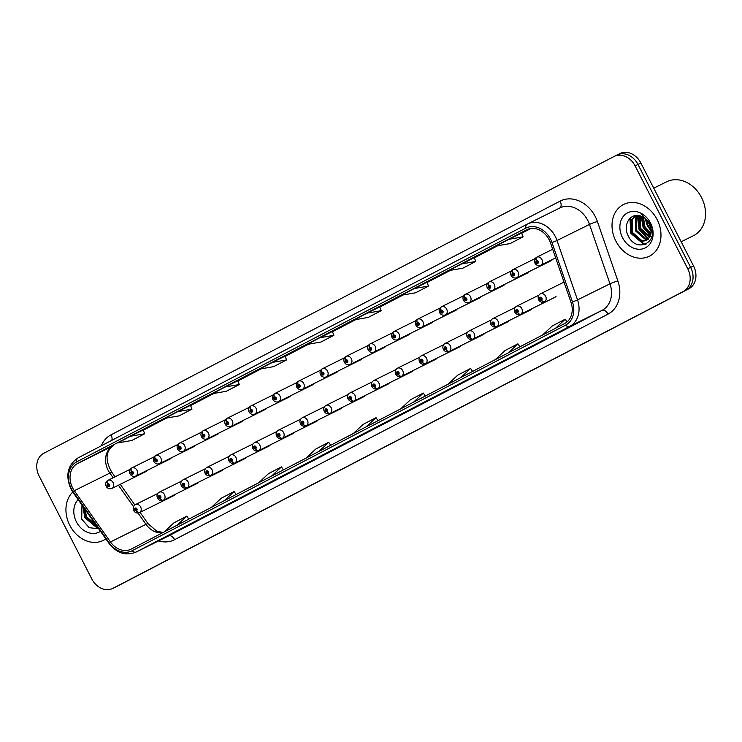 <?xml version="1.0" encoding="UTF-8"?>
<svg xmlns="http://www.w3.org/2000/svg" width="742" height="742" viewBox="0 0 742 742"><rect width="100%" height="100%" fill="white"/><g stroke="black" fill="none" stroke-linecap="round" stroke-linejoin="round"><path stroke-width="1.11" d="M197.409 483.348A4.517 3.636 -116.4 0 0 197.502 483.302A4.517 3.636 -116.4 0 0 198.791 482.077M221.237 470.947A4.517 3.636 -116.4 0 0 221.32 470.91A4.517 3.636 -116.4 0 0 222.619 469.677M245.055 458.556A4.517 3.636 -116.4 0 0 245.148 458.51A4.517 3.636 -116.4 0 0 246.437 457.285M268.873 446.155A4.517 3.636 -116.4 0 0 268.966 446.109A4.517 3.636 -116.4 0 0 270.255 444.885M292.7 433.755A4.517 3.636 -116.4 0 0 292.793 433.718A4.517 3.636 -116.4 0 0 294.082 432.484M316.519 421.363A4.517 3.636 -116.4 0 0 316.611 421.317A4.517 3.636 -116.4 0 0 317.901 420.093M340.337 408.963A4.517 3.636 -116.4 0 0 340.43 408.916A4.517 3.636 -116.4 0 0 341.719 407.692M364.164 396.562A4.517 3.636 -116.4 0 0 364.257 396.525A4.517 3.636 -116.4 0 0 365.546 395.291M387.983 384.171A4.517 3.636 -116.4 0 0 388.075 384.124A4.517 3.636 -116.4 0 0 389.365 382.9M411.801 371.77A4.517 3.636 -116.4 0 0 411.893 371.723A4.517 3.636 -116.4 0 0 413.192 370.499M435.628 359.378A4.517 3.636 -116.4 0 0 435.721 359.332A4.517 3.636 -116.4 0 0 437.01 358.108M459.446 346.978A4.517 3.636 -116.4 0 0 459.539 346.931A4.517 3.636 -116.4 0 0 460.828 345.707M483.265 334.577A4.517 3.636 -116.4 0 0 483.357 334.54A4.517 3.636 -116.4 0 0 484.656 333.306M507.092 322.186A4.517 3.636 -116.4 0 0 507.185 322.139A4.517 3.636 -116.4 0 0 508.474 320.915M530.91 309.785A4.517 3.636 -116.4 0 0 531.003 309.739A4.517 3.636 -116.4 0 0 532.292 308.514M554.738 297.384A4.517 3.636 -116.4 0 0 554.821 297.347A4.517 3.636 -116.4 0 0 556.12 296.114M173.591 495.749A4.517 3.636 -116.4 0 0 173.684 495.702A4.517 3.636 -116.4 0 0 174.973 494.478M168.258 459.344A4.517 3.636 -116.4 0 0 170.011 459.057A4.517 3.636 -116.4 0 0 171.3 457.833M192.076 446.944A4.517 3.636 -116.4 0 0 193.829 446.656A4.517 3.636 -116.4 0 0 195.118 445.432M215.903 434.543A4.517 3.636 -116.4 0 0 217.656 434.255A4.517 3.636 -116.4 0 0 218.946 433.031M239.722 422.152A4.517 3.636 -116.4 0 0 241.475 421.864A4.517 3.636 -116.4 0 0 242.764 420.64M263.54 409.751A4.517 3.636 -116.4 0 0 265.293 409.463A4.517 3.636 -116.4 0 0 266.591 408.239M287.367 397.35A4.517 3.636 -116.4 0 0 289.12 397.072A4.517 3.636 -116.4 0 0 290.41 395.848M311.186 384.959A4.517 3.636 -116.4 0 0 312.938 384.671A4.517 3.636 -116.4 0 0 314.228 383.447M335.004 372.558A4.517 3.636 -116.4 0 0 336.766 372.271A4.517 3.636 -116.4 0 0 338.055 371.046M358.831 360.158A4.517 3.636 -116.4 0 0 360.584 359.879A4.517 3.636 -116.4 0 0 361.873 358.655M382.649 347.766A4.517 3.636 -116.4 0 0 384.402 347.479A4.517 3.636 -116.4 0 0 385.692 346.254M406.468 335.365A4.517 3.636 -116.4 0 0 408.23 335.078A4.517 3.636 -116.4 0 0 409.519 333.854M430.295 322.974A4.517 3.636 -116.4 0 0 432.048 322.687A4.517 3.636 -116.4 0 0 433.337 321.462M454.113 310.573A4.517 3.636 -116.4 0 0 455.866 310.286A4.517 3.636 -116.4 0 0 457.155 309.062M477.931 298.173A4.517 3.636 -116.4 0 0 479.694 297.885A4.517 3.636 -116.4 0 0 480.983 296.661M501.759 285.781A4.517 3.636 -116.4 0 0 503.512 285.494A4.517 3.636 -116.4 0 0 504.801 284.269M525.577 273.381A4.517 3.636 -116.4 0 0 527.33 273.093A4.517 3.636 -116.4 0 0 528.619 271.869M549.395 260.98A4.517 3.636 -116.4 0 0 551.158 260.702A4.517 3.636 -116.4 0 0 552.447 259.468M144.43 471.736A4.517 3.636 -116.4 0 0 146.193 471.448A4.517 3.636 -116.4 0 0 147.482 470.224M69.776 525.271A28.901 23.262 -116.4 0 0 103.259 540.426A28.901 23.262 -116.4 0 0 105.828 538.887A28.901 23.262 -116.4 0 1 103.259 540.426A28.901 23.262 -116.4 0 1 69.776 525.271A28.901 23.262 -116.4 0 1 72.79 492.02A28.901 23.262 -116.4 0 0 69.776 525.271M615.86 241.067A28.901 23.262 -116.4 0 0 649.343 256.222A28.901 23.262 -116.4 0 0 657.143 219.586A28.901 23.262 -116.4 0 0 623.66 204.43A28.901 23.262 -116.4 0 0 615.86 241.067A28.901 23.262 -116.4 0 0 649.343 256.222A28.901 23.262 -116.4 0 0 657.143 219.586A28.901 23.262 -116.4 0 0 623.66 204.43A28.901 23.262 -116.4 0 0 615.86 241.067M72.586 487.837A19.273 15.508 63.6 0 1 77.567 463.518L526.644 229.807A19.273 15.508 63.6 0 1 526.866 229.695A19.273 15.508 63.6 0 1 550.499 242.884L570.988 302.282A19.273 15.508 63.6 0 1 564.69 323.512L131.26 549.08A19.273 15.508 63.6 0 1 131.037 549.191A19.273 15.508 63.6 0 1 110.456 541.957L74.321 490.703A19.273 15.508 63.6 0 1 72.586 487.837M71.251 488.533A21.138 17.01 -116.4 0 0 73.152 491.677L109.287 542.931A21.138 17.01 -116.4 0 0 132.104 550.74L565.543 325.172A21.138 17.01 -116.4 0 0 572.444 301.883L551.965 242.495A21.138 17.01 -116.4 0 0 525.8 228.146L76.714 461.858A21.138 17.01 -116.4 0 0 71.251 488.533M118.293 585.679A18.068 14.543 -116.4 0 0 118.497 585.586A18.068 14.543 -116.4 0 0 118.701 585.475L688.873 288.749A18.068 14.543 -116.4 0 0 693.538 265.951L640.875 163.027L637.99 164.464A18.068 14.543 -116.4 0 0 617.066 154.985A18.068 14.543 -116.4 0 0 616.862 155.087A18.068 14.543 -116.4 0 1 617.066 154.985A18.068 14.543 -116.4 0 1 637.99 164.464L690.654 267.38L637.99 164.464L635.106 165.893A18.068 14.543 -116.4 0 0 614.181 156.414A18.068 14.543 -116.4 0 0 613.977 156.525L43.815 453.251A18.068 14.543 -116.4 0 0 39.141 476.049L91.813 578.973A18.068 14.543 -116.4 0 0 112.738 588.443A18.068 14.543 -116.4 0 0 112.942 588.341L683.104 291.606A18.068 14.543 -116.4 0 0 687.778 268.808L635.106 165.893M688.873 288.749L685.988 290.178A18.068 14.543 -116.4 0 0 690.654 267.38A18.068 14.543 -116.4 0 1 685.988 290.178L115.817 586.913L683.104 291.606M115.409 587.107A18.068 14.543 -116.4 0 0 115.613 587.015A18.068 14.543 -116.4 0 0 115.817 586.913A18.068 14.543 -116.4 0 1 115.613 587.015L112.738 588.443M462.387 382.455L449.522 389.151A4.814 2.857 -117.5 0 1 449.485 389.17M509.689 357.839L496.815 364.535A4.814 2.857 -117.5 0 1 496.788 364.554M556.982 333.223L544.09 339.938L556.982 333.223M320.488 456.302L307.596 463.017A4.814 2.857 -117.5 0 1 307.596 463.017L320.488 456.302L307.624 462.999A4.814 2.857 -117.5 0 0 307.652 462.98M273.195 480.918L260.294 487.633A4.814 2.857 -117.5 0 1 260.294 487.633L273.195 480.918L260.321 487.615A4.814 2.857 -117.5 0 0 260.349 487.596M225.893 505.534L213.028 512.23A4.814 2.857 -117.5 0 1 213.028 512.23A4.814 2.857 -117.5 0 1 212.991 512.249M178.599 530.15L165.726 536.846A4.814 2.857 -117.5 0 1 165.726 536.846A4.814 2.857 -117.5 0 1 165.698 536.865M415.093 407.07L402.22 413.767A4.814 2.857 -117.5 0 1 402.192 413.786M367.791 431.686L354.889 438.401A4.814 2.857 -117.5 0 1 354.889 438.401L367.791 431.686M414.333 288.536L401.431 295.251L415.585 292.784L428.486 286.069L427.012 282.248L414.333 288.536L428.486 286.069M461.626 263.92L448.725 270.635L462.878 268.168L475.78 261.453L474.305 257.632L461.626 263.92L475.78 261.453M508.929 239.304L496.027 246.019L510.181 243.552L523.082 236.837L521.607 233.016L508.929 239.304L523.082 236.837M272.435 362.384L259.533 369.099L273.687 366.631L286.588 359.916L285.113 356.095L272.435 362.384L286.588 359.916M225.132 386.999L212.231 393.714L226.384 391.247L239.286 384.532L237.811 380.711L225.132 386.999L239.286 384.532M177.83 411.615L164.937 418.33L179.091 415.863L191.993 409.148L190.508 405.327L177.83 411.615L191.993 409.148M130.536 436.231L117.635 442.946L131.788 440.479L144.69 433.764L143.215 429.943L130.536 436.231L144.69 433.764M367.03 313.152L354.129 319.867L368.282 317.4L381.184 310.685L379.709 306.863L367.03 313.152L381.184 310.685M319.728 337.768L306.836 344.483L320.989 342.016L333.881 335.301L332.407 331.479L319.728 337.768L333.881 335.301M354.954 438.364A4.814 2.857 -117.5 0 1 354.917 438.383L367.809 431.677M366.26 426.771L376.036 417.672L363.135 424.378L353.359 433.486M376.036 417.672L377.993 420.668M318.967 451.386L328.734 442.288L315.832 448.993L306.066 458.102M328.734 442.288L330.691 445.283M271.665 476.002L281.441 466.903L268.539 473.609L258.763 482.717M281.441 466.903L283.388 469.899M224.362 500.618L234.138 491.519L221.237 498.225L211.47 507.333M234.138 491.519L236.095 494.515M177.069 525.234L186.836 516.135L173.943 522.841L164.167 531.949M186.836 516.135L188.793 519.131M413.563 402.164L423.33 393.056L410.437 399.771L400.661 408.87M423.33 393.056L425.287 396.061M460.856 377.548L470.632 368.44L457.731 375.155L447.964 384.254M470.632 368.44L472.589 371.445M508.159 352.932L517.935 343.824L505.033 350.539L495.257 359.638M517.935 343.824L519.882 346.829M555.461 328.316L565.228 319.208L552.326 325.923L542.56 335.022M565.228 319.208L567.018 321.945M640.875 163.027A18.068 14.543 -116.4 0 0 619.941 153.557A18.068 14.543 -116.4 0 0 619.737 153.659M107.915 480.362L107.729 480.445A3.014 1.781 59.4 0 0 107.664 480.482A3.014 1.781 59.4 0 0 107.59 483.867A1.503 1.215 -116.4 0 0 109.009 486.529A1.503 1.215 -116.4 0 0 107.692 483.821L108.072 484.637A0.603 0.482 63.6 0 1 108.592 485.722A0.603 0.482 63.6 0 1 108.035 484.656L107.59 483.867M107.692 483.821A3.014 1.79 -114.4 0 1 108.017 480.306A4.517 3.636 63.6 0 1 113.155 482.717A4.517 3.636 63.6 0 1 111.931 488.44C109.51 489.275 107.59 488.57 106.171 486.325C105.141 483.979 105.633 482.04 107.664 480.482M130.193 469.306L108.017 480.306M173.869 495.6L139.617 512.583A3.014 1.781 -120.6 0 1 136.547 510.746A1.503 1.215 -116.4 0 0 135.137 508.094A1.503 1.215 -116.4 0 0 136.454 510.802L136.074 509.977A0.603 0.482 63.6 0 1 135.554 508.901A0.603 0.482 63.6 0 1 136.111 509.958L136.074 509.977M136.454 510.802A3.014 1.79 65.6 0 0 139.301 512.75A3.014 1.79 65.6 0 0 139.329 512.731L173.776 495.656M136.111 509.958L136.547 510.746M131.733 467.961L131.557 468.054A3.014 1.781 59.4 0 0 131.482 468.091A3.014 1.781 59.4 0 0 131.417 471.476A1.503 1.215 -116.4 0 0 132.837 474.129A1.503 1.215 -116.4 0 0 131.51 471.43L131.89 472.246A0.603 0.482 63.6 0 1 132.419 473.331A0.603 0.482 63.6 0 1 131.853 472.264L131.417 471.476M131.51 471.43A3.014 1.79 -114.4 0 1 131.835 467.905A4.517 3.636 63.6 0 1 136.973 470.317A4.517 3.636 63.6 0 1 135.758 476.039C133.328 476.883 131.408 476.178 129.989 473.925C128.96 471.587 129.46 469.64 131.482 468.091M154.021 456.905L131.835 467.905M155.551 455.56L155.375 455.653A3.014 1.781 59.4 0 0 155.31 455.69A3.014 1.781 59.4 0 0 155.236 459.075A1.503 1.215 -116.4 0 0 156.655 461.728A1.503 1.215 -116.4 0 0 155.328 459.029L155.718 459.845A0.603 0.482 63.6 0 1 156.237 460.93A0.603 0.482 63.6 0 1 155.681 459.864L155.236 459.075M155.328 459.029A3.014 1.79 -114.4 0 1 155.653 455.505A4.517 3.636 63.6 0 1 160.791 457.916A4.517 3.636 63.6 0 1 159.576 463.648C157.146 464.483 155.226 463.778 153.817 461.533C152.778 459.187 153.279 457.239 155.31 455.69M177.839 444.504L155.653 455.505M179.379 443.169L179.193 443.262A3.014 1.781 59.4 0 0 179.128 443.299A3.014 1.781 59.4 0 0 179.063 446.684A1.503 1.215 -116.4 0 0 180.473 449.337A1.503 1.215 -116.4 0 0 179.156 446.628L179.536 447.445A0.603 0.482 63.6 0 1 180.056 448.53A0.603 0.482 63.6 0 1 179.499 447.472L179.063 446.684M179.156 446.628A3.014 1.79 -114.4 0 1 179.481 443.113A4.517 3.636 63.6 0 1 184.619 445.525A4.517 3.636 63.6 0 1 183.395 451.247C180.974 452.082 179.054 451.377 177.635 449.133C176.605 446.795 177.097 444.848 179.128 443.299M201.657 432.113L179.481 443.113M203.197 430.768L203.02 430.861A3.014 1.781 59.4 0 0 202.946 430.898A3.014 1.781 59.4 0 0 202.881 434.283A1.503 1.215 -116.4 0 0 204.3 436.936A1.503 1.215 -116.4 0 0 202.974 434.237L203.354 435.053A0.603 0.482 63.6 0 1 203.883 436.138A0.603 0.482 63.6 0 1 203.317 435.072L202.881 434.283M202.974 434.237A3.014 1.79 -114.4 0 1 203.299 430.712A4.517 3.636 63.6 0 1 208.437 433.124A4.517 3.636 63.6 0 1 207.222 438.847C204.792 439.691 202.872 438.986 201.453 436.732C200.423 434.395 200.924 432.447 202.946 430.898M225.485 419.712L203.299 430.712M197.697 483.2L163.435 500.191A3.014 1.781 -120.6 0 1 160.374 498.355A1.503 1.215 -116.4 0 0 158.955 495.702A1.503 1.215 -116.4 0 0 160.281 498.401L159.892 497.585A0.603 0.482 63.6 0 1 159.372 496.5A0.603 0.482 63.6 0 1 159.929 497.567L159.892 497.585M160.281 498.401A3.014 1.79 65.6 0 0 163.119 500.349A3.014 1.79 65.6 0 0 163.157 500.331L197.595 483.255M159.929 497.567L160.374 498.355M221.515 470.808L187.262 487.791A3.014 1.781 -120.6 0 1 184.192 485.954A1.503 1.215 -116.4 0 0 182.773 483.302A1.503 1.215 -116.4 0 0 184.099 486.001L183.719 485.185A0.603 0.482 63.6 0 1 183.191 484.099A0.603 0.482 63.6 0 1 183.756 485.166L184.192 485.954M184.099 486.001A3.014 1.79 65.6 0 0 186.947 487.948A3.014 1.79 65.6 0 0 186.975 487.939L221.413 470.864M245.333 458.408L211.08 475.39A3.014 1.781 -120.6 0 1 208.01 473.554A1.503 1.215 -116.4 0 0 206.601 470.901A1.503 1.215 -116.4 0 0 207.918 473.609L207.537 472.793A0.603 0.482 63.6 0 1 207.018 471.708A0.603 0.482 63.6 0 1 207.575 472.765L208.01 473.554M207.918 473.609A3.014 1.79 65.6 0 0 210.765 475.557A3.014 1.79 65.6 0 0 210.802 475.539L245.24 458.463M96.506 525.67L95.022 525.522L85.469 517.22L84.189 508.196M96.052 525.021L86.489 516.71L85.042 509.402M78.114 499.57A19.635 15.805 -116.4 0 0 76.398 521.821A19.635 15.805 -116.4 0 0 100.504 531.337M81.963 505.033L81.703 519.112L89.161 527.673L98.732 528.814M98.25 528.137L85.311 517.369L83.354 507.018M98.491 528.48L97.471 528.341L84.801 517.619L82.928 506.406M681.175 241.79L693.418 235.715A30.107 24.236 -116.4 0 0 701.542 197.548A30.107 24.236 -116.4 0 0 666.668 181.762L653.739 188.171M651.188 229.853L647.822 224.956L646.412 219.539M650.91 227.887L647.72 221.005M650.864 234.5L643.759 226.969L642.693 216.831M651.04 233.572L644.77 226.468L643.518 217.276M649.76 237.366L639.687 228.99L639.789 215.764M650.085 236.754L640.708 228.48L640.457 215.95M648.202 239.341L645.178 239.304L635.625 231.003L635.792 217.647L637.387 215.44M648.629 238.915L646.199 238.803L636.645 230.502L636.812 217.137L637.934 215.468M651.133 232.654A13.616 10.954 -116.4 0 0 649.426 223.685A13.616 10.954 -116.4 0 0 641.385 216.274C631.108 211.739 622.594 224.297 627.797 234.917C635.82 254.413 659.981 242.448 650.623 224.158L641.635 214.419L649.797 223.463L651.133 232.654L650.159 236.596L646.319 240.658L641.116 241.317L631.563 233.016L631.73 219.66L635.764 215.514M646.82 240.38L642.127 240.816L632.574 232.515L632.74 219.159L636.024 215.486M622.482 237.625A19.635 15.805 -116.4 0 0 645.447 247.809A19.635 15.805 -116.4 0 0 650.521 223.036A19.635 15.805 -116.4 0 0 627.556 212.852A19.635 15.805 -116.4 0 0 622.482 237.625M646.124 244.072L644.065 243.895L631.396 233.173L630.524 217.805M648.749 238.776L639.53 229.139L638.111 215.486M650.586 235.511L643.602 227.126L641.672 216.376M651.226 230.512L647.664 225.104L645.855 219.001M645.577 244.331L643.555 244.146L630.895 233.424L629.902 218.38M648.063 238.943L639.02 229.389L637.545 215.978M651.81 236.772L651.04 236.364M650.419 235.984L643.091 227.377L641.209 216.2M651.235 231.309L647.154 225.355L645.252 218.491M227.024 418.377L226.839 418.46A3.014 1.781 59.4 0 0 226.774 418.497A3.014 1.781 59.4 0 0 226.7 421.883A1.503 1.215 -116.4 0 0 228.119 424.535A1.503 1.215 -116.4 0 0 226.792 421.836L227.182 422.652A0.603 0.482 63.6 0 1 227.701 423.738A0.603 0.482 63.6 0 1 227.145 422.671L226.7 421.883M226.792 421.836A3.014 1.79 -114.4 0 1 227.117 418.312A4.517 3.636 63.6 0 1 232.255 420.723A4.517 3.636 63.6 0 1 231.04 426.455C228.61 427.29 226.69 426.585 225.28 424.341C224.242 421.994 224.743 420.046 226.774 418.497M249.303 407.312L227.117 418.312M250.842 405.976L250.657 406.069A3.014 1.781 59.4 0 0 250.592 406.106A3.014 1.781 59.4 0 0 250.527 409.491A1.503 1.215 -116.4 0 0 251.937 412.144A1.503 1.215 -116.4 0 0 250.62 409.436L251 410.261A0.603 0.482 63.6 0 1 251.519 411.346A0.603 0.482 63.6 0 1 250.963 410.28L250.527 409.491M250.62 409.436A3.014 1.79 -114.4 0 1 250.944 405.92A4.517 3.636 63.6 0 1 256.083 408.332A4.517 3.636 63.6 0 1 254.858 414.055C252.438 414.899 250.518 414.184 249.099 411.94C248.069 409.603 248.561 407.655 250.592 406.106M273.13 394.92L250.944 405.92M274.661 393.575L274.484 393.668A3.014 1.781 59.4 0 0 274.41 393.705A3.014 1.781 59.4 0 0 274.345 397.091A1.503 1.215 -116.4 0 0 275.764 399.743A1.503 1.215 -116.4 0 0 274.438 397.044L274.818 397.86A0.603 0.482 63.6 0 1 275.347 398.946A0.603 0.482 63.6 0 1 274.781 397.879L274.345 397.091M274.438 397.044A3.014 1.79 -114.4 0 1 274.763 393.52A4.517 3.636 63.6 0 1 279.901 395.931A4.517 3.636 63.6 0 1 278.686 401.654C276.256 402.498 274.336 401.793 272.926 399.539C271.887 397.202 272.388 395.254 274.41 393.705M296.948 382.52L274.763 393.52M269.161 446.007L234.899 462.999A3.014 1.781 -120.6 0 1 231.838 461.162A1.503 1.215 -116.4 0 0 230.419 458.51A1.503 1.215 -116.4 0 0 231.745 461.209L231.356 460.392A0.603 0.482 63.6 0 1 230.836 459.307A0.603 0.482 63.6 0 1 231.393 460.374L231.356 460.392M231.745 461.209A3.014 1.79 65.6 0 0 234.583 463.156A3.014 1.79 65.6 0 0 234.62 463.138L269.058 446.063M231.393 460.374L231.838 461.162M292.979 433.616L258.726 450.598A3.014 1.781 -120.6 0 1 255.656 448.762A1.503 1.215 -116.4 0 0 254.237 446.109A1.503 1.215 -116.4 0 0 255.563 448.808L255.183 447.992A0.603 0.482 63.6 0 1 254.654 446.907A0.603 0.482 63.6 0 1 255.22 447.973L255.656 448.762M255.563 448.808A3.014 1.79 65.6 0 0 258.411 450.765A3.014 1.79 65.6 0 0 258.439 450.746L292.877 433.671M316.797 421.215L282.544 438.197A3.014 1.781 -120.6 0 1 279.474 436.37A1.503 1.215 -116.4 0 0 278.065 433.708A1.503 1.215 -116.4 0 0 279.382 436.417L279.001 435.6A0.603 0.482 63.6 0 1 278.482 434.515A0.603 0.482 63.6 0 1 279.038 435.582L279.001 435.6M279.382 436.417A3.014 1.79 65.6 0 0 282.229 438.364A3.014 1.79 65.6 0 0 282.266 438.346L316.704 421.27M279.038 435.582L279.474 436.37M298.488 381.184L298.303 381.267A3.014 1.781 59.4 0 0 298.238 381.305A3.014 1.781 59.4 0 0 298.163 384.69A1.503 1.215 -116.4 0 0 299.582 387.352A1.503 1.215 -116.4 0 0 298.256 384.644L298.646 385.46A0.603 0.482 63.6 0 1 299.165 386.545A0.603 0.482 63.6 0 1 298.609 385.478L298.163 384.69M298.256 384.644A3.014 1.79 -114.4 0 1 298.581 381.128A4.517 3.636 63.6 0 1 303.719 383.54A4.517 3.636 63.6 0 1 302.504 389.262C300.074 390.097 298.154 389.392 296.744 387.148C295.715 384.801 296.206 382.863 298.238 381.305M320.767 370.119L298.581 381.128M322.306 368.783L322.121 368.876A3.014 1.781 59.4 0 0 322.056 368.913A3.014 1.781 59.4 0 0 321.991 372.298A1.503 1.215 -116.4 0 0 323.401 374.951A1.503 1.215 -116.4 0 0 322.084 372.243L322.464 373.068A0.603 0.482 63.6 0 1 322.983 374.153A0.603 0.482 63.6 0 1 322.427 373.087L321.991 372.298M322.084 372.243A3.014 1.79 -114.4 0 1 322.408 368.728A4.517 3.636 63.6 0 1 327.547 371.139A4.517 3.636 63.6 0 1 326.322 376.862C323.902 377.706 321.982 377.001 320.563 374.747C319.533 372.41 320.025 370.462 322.056 368.913M344.594 357.727L322.408 368.728M346.124 356.383L345.948 356.475A3.014 1.781 59.4 0 0 345.874 356.512A3.014 1.781 59.4 0 0 345.809 359.898A1.503 1.215 -116.4 0 0 347.228 362.55A1.503 1.215 -116.4 0 0 345.902 359.851L346.282 360.668A0.603 0.482 63.6 0 1 346.811 361.753A0.603 0.482 63.6 0 1 346.245 360.686L345.809 359.898M345.902 359.851A3.014 1.79 -114.4 0 1 346.226 356.327A4.517 3.636 63.6 0 1 351.365 358.738A4.517 3.636 63.6 0 1 350.15 364.461C347.72 365.305 345.8 364.6 344.39 362.346C343.351 360.009 343.852 358.061 345.874 356.512M368.412 345.327L346.226 356.327M369.952 343.991L369.766 344.075A3.014 1.781 59.4 0 0 369.702 344.112A3.014 1.781 59.4 0 0 369.627 347.497A1.503 1.215 -116.4 0 0 371.046 350.159A1.503 1.215 -116.4 0 0 369.72 347.451L370.11 348.267A0.603 0.482 63.6 0 1 370.629 349.352A0.603 0.482 63.6 0 1 370.072 348.286L369.627 347.497M369.72 347.451A3.014 1.79 -114.4 0 1 370.045 343.936A4.517 3.636 63.6 0 1 375.192 346.347A4.517 3.636 63.6 0 1 373.968 352.07C371.547 352.904 369.618 352.2 368.208 349.955C367.179 347.608 367.67 345.67 369.702 344.112M392.23 332.935L370.045 343.936M393.77 331.591L393.585 331.683A3.014 1.781 59.4 0 0 393.52 331.72A3.014 1.781 59.4 0 0 393.455 335.106A1.503 1.215 -116.4 0 0 394.874 337.758A1.503 1.215 -116.4 0 0 393.548 335.059L393.928 335.876A0.603 0.482 63.6 0 1 394.447 336.961A0.603 0.482 63.6 0 1 393.891 335.894L393.455 335.106M393.548 335.059A3.014 1.79 -114.4 0 1 393.872 331.535A4.517 3.636 63.6 0 1 399.01 333.946A4.517 3.636 63.6 0 1 397.795 339.669C395.365 340.513 393.445 339.808 392.026 337.554C390.997 335.217 391.498 333.269 393.52 331.72M416.058 320.535L393.872 331.535M340.624 408.814L306.363 425.806A3.014 1.781 -120.6 0 1 303.302 423.97A1.503 1.215 -116.4 0 0 301.883 421.317A1.503 1.215 -116.4 0 0 303.209 424.016L302.819 423.2A0.603 0.482 63.6 0 1 302.3 422.115A0.603 0.482 63.6 0 1 302.857 423.181L302.819 423.2M303.209 424.016A3.014 1.79 65.6 0 0 306.047 425.964A3.014 1.79 65.6 0 0 306.084 425.954L340.522 408.87M302.857 423.181L303.302 423.97M364.443 396.423L330.19 413.405A3.014 1.781 -120.6 0 1 327.12 411.569A1.503 1.215 -116.4 0 0 325.701 408.916A1.503 1.215 -116.4 0 0 327.027 411.625L326.647 410.799A0.603 0.482 63.6 0 1 326.118 409.714A0.603 0.482 63.6 0 1 326.684 410.78L327.12 411.569M327.027 411.625A3.014 1.79 65.6 0 0 329.875 413.572A3.014 1.79 65.6 0 0 329.902 413.554L364.341 396.478M388.261 384.022L354.008 401.005A3.014 1.781 -120.6 0 1 350.947 399.177A1.503 1.215 -116.4 0 0 349.528 396.516A1.503 1.215 -116.4 0 0 350.845 399.224L350.465 398.408A0.603 0.482 63.6 0 1 349.946 397.322A0.603 0.482 63.6 0 1 350.502 398.389L350.465 398.408M350.845 399.224A3.014 1.79 65.6 0 0 353.693 401.172A3.014 1.79 65.6 0 0 353.73 401.153L388.168 384.078M350.502 398.389L350.947 399.177M412.088 371.621L377.826 388.613A3.014 1.781 -120.6 0 1 374.766 386.777A1.503 1.215 -116.4 0 0 373.347 384.124A1.503 1.215 -116.4 0 0 374.673 386.823L374.283 386.007A0.603 0.482 63.6 0 1 373.764 384.922A0.603 0.482 63.6 0 1 374.33 385.988L374.283 386.007M374.673 386.823A3.014 1.79 65.6 0 0 377.511 388.771A3.014 1.79 65.6 0 0 377.548 388.762L411.986 371.677M374.33 385.988L374.766 386.777M435.906 359.23L401.654 376.213A3.014 1.781 -120.6 0 1 398.584 374.376A1.503 1.215 -116.4 0 0 397.165 371.723A1.503 1.215 -116.4 0 0 398.491 374.432L398.111 373.606A0.603 0.482 63.6 0 1 397.582 372.521A0.603 0.482 63.6 0 1 398.148 373.588L398.584 374.376M398.491 374.432A3.014 1.79 65.6 0 0 401.339 376.38A3.014 1.79 65.6 0 0 401.366 376.361L435.804 359.286M417.588 319.19L417.412 319.283A3.014 1.781 59.4 0 0 417.338 319.32A3.014 1.781 59.4 0 0 417.273 322.705A1.503 1.215 -116.4 0 0 418.692 325.358A1.503 1.215 -116.4 0 0 417.366 322.659L417.746 323.475A0.603 0.482 63.6 0 1 418.275 324.56A0.603 0.482 63.6 0 1 417.709 323.493L417.273 322.705M417.366 322.659A3.014 1.79 -114.4 0 1 417.69 319.134A4.517 3.636 63.6 0 1 422.829 321.546A4.517 3.636 63.6 0 1 421.614 327.278C419.184 328.112 417.264 327.407 415.854 325.154C414.815 322.816 415.316 320.869 417.338 319.32M439.876 308.134L417.69 319.134M441.416 306.798L441.23 306.882A3.014 1.781 59.4 0 0 441.165 306.919A3.014 1.781 59.4 0 0 441.091 310.314A1.503 1.215 -116.4 0 0 442.51 312.966A1.503 1.215 -116.4 0 0 441.184 310.258L441.573 311.074A0.603 0.482 63.6 0 1 442.093 312.159A0.603 0.482 63.6 0 1 441.536 311.102L441.091 310.314M441.184 310.258A3.014 1.79 -114.4 0 1 441.509 306.743A4.517 3.636 63.6 0 1 446.656 309.154A4.517 3.636 63.6 0 1 445.432 314.877C443.011 315.712 441.082 315.007 439.672 312.762C438.643 310.425 439.134 308.477 441.165 306.919M463.694 295.743L441.509 306.743M465.234 294.398L465.048 294.491A3.014 1.781 59.4 0 0 464.984 294.528A3.014 1.781 59.4 0 0 464.919 297.913A1.503 1.215 -116.4 0 0 466.338 300.566A1.503 1.215 -116.4 0 0 465.011 297.867L465.392 298.683A0.603 0.482 63.6 0 1 465.911 299.768A0.603 0.482 63.6 0 1 465.355 298.701L464.919 297.913M465.011 297.867A3.014 1.79 -114.4 0 1 465.336 294.342A4.517 3.636 63.6 0 1 470.474 296.754A4.517 3.636 63.6 0 1 469.259 302.476C466.829 303.32 464.909 302.615 463.49 300.362C462.461 298.024 462.962 296.077 464.984 294.528M487.522 283.342L465.336 294.342M489.052 282.006L488.876 282.09A3.014 1.781 59.4 0 0 488.802 282.127A3.014 1.781 59.4 0 0 488.737 285.512A1.503 1.215 -116.4 0 0 490.156 288.165A1.503 1.215 -116.4 0 0 488.83 285.466L489.21 286.282A0.603 0.482 63.6 0 1 489.739 287.367A0.603 0.482 63.6 0 1 489.173 286.301L488.737 285.512M488.83 285.466A3.014 1.79 -114.4 0 1 489.154 281.941A4.517 3.636 63.6 0 1 494.293 284.353A4.517 3.636 63.6 0 1 493.078 290.085C490.647 290.92 488.728 290.215 487.318 287.97C486.279 285.624 486.78 283.676 488.802 282.127M511.34 270.941L489.154 281.941M512.88 269.606L512.694 269.698A3.014 1.781 59.4 0 0 512.629 269.736A3.014 1.781 59.4 0 0 512.555 273.121A1.503 1.215 -116.4 0 0 513.974 275.774A1.503 1.215 -116.4 0 0 512.657 273.065L513.037 273.891A0.603 0.482 63.6 0 1 513.557 274.967A0.603 0.482 63.6 0 1 513 273.909L512.555 273.121M512.657 273.065A3.014 1.79 -114.4 0 1 512.982 269.55A4.517 3.636 63.6 0 1 518.12 271.962A4.517 3.636 63.6 0 1 516.896 277.684C514.475 278.519 512.555 277.814 511.136 275.57C510.106 273.232 510.598 271.284 512.629 269.736M535.158 258.55L512.982 269.55M536.698 257.205L536.522 257.298A3.014 1.781 59.4 0 0 536.447 257.335A3.014 1.781 59.4 0 0 536.383 260.72A1.503 1.215 -116.4 0 0 537.802 263.373A1.503 1.215 -116.4 0 0 536.475 260.674L536.856 261.49A0.603 0.482 63.6 0 1 537.384 262.575A0.603 0.482 63.6 0 1 536.818 261.509L536.383 260.72M536.475 260.674A3.014 1.79 -114.4 0 1 536.8 257.149A4.517 3.636 63.6 0 1 541.938 259.561A4.517 3.636 63.6 0 1 540.723 265.284C538.293 266.128 536.373 265.423 534.954 263.169C533.925 260.832 534.426 258.884 536.447 257.335M552.697 249.266L536.8 257.149M459.725 346.829L425.472 363.821A3.014 1.781 -120.6 0 1 422.411 361.985A1.503 1.215 -116.4 0 0 420.992 359.332A1.503 1.215 -116.4 0 0 422.309 362.031L421.929 361.215A0.603 0.482 63.6 0 1 421.41 360.13A0.603 0.482 63.6 0 1 421.966 361.196L421.929 361.215M422.309 362.031A3.014 1.79 65.6 0 0 425.157 363.979A3.014 1.79 65.6 0 0 425.194 363.96L459.632 346.885M421.966 361.196L422.411 361.985M483.552 334.429L449.29 351.42A3.014 1.781 -120.6 0 1 446.23 349.584A1.503 1.215 -116.4 0 0 444.81 346.931A1.503 1.215 -116.4 0 0 446.137 349.63L445.757 348.814A0.603 0.482 63.6 0 1 445.228 347.729A0.603 0.482 63.6 0 1 445.794 348.796L445.757 348.814M446.137 349.63A3.014 1.79 65.6 0 0 448.975 351.578A3.014 1.79 65.6 0 0 449.012 351.569L483.45 334.494M445.794 348.796L446.23 349.584M507.37 322.037L473.118 339.02A3.014 1.781 -120.6 0 1 470.048 337.183A1.503 1.215 -116.4 0 0 468.629 334.531A1.503 1.215 -116.4 0 0 469.955 337.239L469.575 336.423A0.603 0.482 63.6 0 1 469.055 335.338A0.603 0.482 63.6 0 1 469.612 336.395L470.048 337.183M469.955 337.239A3.014 1.79 65.6 0 0 472.802 339.187A3.014 1.79 65.6 0 0 472.83 339.168L507.268 322.093M531.198 309.637L496.936 326.628A3.014 1.781 -120.6 0 1 493.875 324.792A1.503 1.215 -116.4 0 0 492.456 322.139A1.503 1.215 -116.4 0 0 493.782 324.838L493.393 324.022A0.603 0.482 63.6 0 1 492.873 322.937A0.603 0.482 63.6 0 1 493.43 324.004L493.393 324.022M493.782 324.838A3.014 1.79 65.6 0 0 496.621 326.786A3.014 1.79 65.6 0 0 496.658 326.768L531.096 309.692M493.43 324.004L493.875 324.792M555.016 297.245L520.754 314.228A3.014 1.781 -120.6 0 1 517.693 312.391A1.503 1.215 -116.4 0 0 516.274 309.739A1.503 1.215 -116.4 0 0 517.601 312.438L517.22 311.621A0.603 0.482 63.6 0 1 516.692 310.536A0.603 0.482 63.6 0 1 517.257 311.603L517.22 311.621M517.601 312.438A3.014 1.79 65.6 0 0 520.448 314.395A3.014 1.79 65.6 0 0 520.476 314.376L554.914 297.301M517.257 311.603L517.693 312.391M541.419 300.046A3.014 1.79 65.6 0 0 544.266 301.994A3.014 1.79 65.6 0 0 544.294 301.975L544.582 301.827A3.014 1.781 -120.6 0 1 541.512 300A1.503 1.215 -116.4 0 0 540.093 297.338A1.503 1.215 -116.4 0 0 541.419 300.046L541.039 299.23A0.603 0.482 63.6 0 1 540.519 298.145A0.603 0.482 63.6 0 1 541.076 299.202L541.512 300M77.567 463.518L113.099 445.905A19.273 15.508 -116.4 0 0 108.119 470.215A19.273 15.508 -116.4 0 0 109.853 473.081L113.146 477.755M101.311 445.803A30.107 24.236 63.6 0 1 111.05 434.821L560.127 201.11A6.019 3.571 -117.5 0 1 559.774 208.001M560.127 201.11A30.107 24.236 63.6 0 1 595.344 216.72A30.107 24.236 63.6 0 1 597.403 221.543L617.882 280.94A30.107 24.236 63.6 0 1 608.041 314.107L174.611 539.675A30.107 24.236 63.6 0 1 158.575 540.918M551.965 242.495A6.019 0.566 -19 0 0 557.019 240.501L589.491 224.409A24.087 19.385 -116.4 0 0 587.84 220.55A24.087 19.385 -116.4 0 0 559.941 207.918L527.479 224.019A24.087 19.385 63.6 0 1 557.019 240.501L577.508 299.898A24.087 19.385 63.6 0 1 569.633 326.434L136.203 552.002A6.019 3.571 -117.5 0 1 132.104 550.74M527.135 224.195L78.123 457.87A6.019 3.571 62.5 0 0 78.086 457.888C67.624 465.002 65.203 475.288 70.833 488.765L72.901 492.187A6.019 0.677 -35.2 0 1 73.152 491.677M565.543 325.172A6.019 3.571 62.5 0 0 569.633 326.434L602.096 310.332A24.087 19.385 -116.4 0 0 609.97 283.796L589.491 224.409A6.019 0.566 161 0 1 597.403 221.543M572.444 301.883A6.019 0.566 -19 0 0 577.508 299.898L609.97 283.796A6.019 0.566 161 0 1 617.882 280.94M72.901 492.187L109.037 543.432A6.019 0.677 -35.2 0 1 109.287 542.931M174.611 539.675A6.019 3.571 -117.5 0 0 168.666 535.9L136.203 552.002A24.087 19.385 63.6 0 1 135.934 552.141L168.397 536.039A24.087 19.385 -116.4 0 0 168.666 535.9L602.096 310.332A6.019 3.571 -117.5 0 1 608.041 314.107M525.8 228.146A6.019 3.571 -117.5 0 1 527.172 224.177A24.087 19.385 63.6 0 1 527.479 224.019L527.172 224.177A6.019 3.571 -117.5 0 1 527.21 224.158L78.086 457.888A6.019 3.571 62.5 0 0 76.714 461.858M112.942 588.341L118.701 585.475M687.778 268.808L693.538 265.951M111.05 434.821A6.019 3.571 -117.5 0 1 111.792 440.349M530.864 228.49L521.7 233.257L530.864 228.49M497.752 245.713L474.398 257.873L497.761 245.713M450.459 270.329L427.095 282.489L450.459 270.329M403.156 294.945L379.802 307.105L403.156 294.945M355.854 319.561L332.499 331.72L355.863 319.561M308.561 344.177L285.206 356.336L308.561 344.177M261.258 368.793L237.904 380.952L261.258 368.793M213.965 393.408L190.601 405.568L213.965 393.408M166.662 418.024L143.308 430.184L166.662 418.024M74.321 490.703L109.853 473.081A10.842 1.215 144.8 0 1 111.949 472.478C106.245 462.665 104.26 452.128 113.174 445.868L113.099 445.905A10.842 6.428 -117.5 0 0 113.174 445.868A10.842 6.428 -117.5 0 0 113.238 445.831M110.456 541.957L145.989 524.334A19.273 15.508 -116.4 0 0 162.581 532.775M118.414 485.222L133.495 506.619M138.058 513.084L145.989 524.334A10.842 1.215 144.8 0 1 148.085 523.731L156.85 531.235L163.147 532.478M157.694 493.551L135.415 504.597A4.517 3.636 63.6 0 1 140.646 506.962A4.517 3.636 63.6 0 1 139.617 512.583M181.512 481.15L159.233 492.196A4.517 3.636 63.6 0 1 164.464 494.562A4.517 3.636 63.6 0 1 163.435 500.191M205.33 468.749L183.051 479.805A4.517 3.636 63.6 0 1 188.282 482.17A4.517 3.636 63.6 0 1 187.262 487.791M229.157 456.358L206.879 467.404A4.517 3.636 63.6 0 1 212.11 469.769A4.517 3.636 63.6 0 1 211.08 475.39M252.976 443.957L230.697 455.004A4.517 3.636 63.6 0 1 235.928 457.378A4.517 3.636 63.6 0 1 234.899 462.999M276.794 431.566L254.515 442.612A4.517 3.636 63.6 0 1 259.756 444.977A4.517 3.636 63.6 0 1 258.726 450.598M300.621 419.165L278.343 430.212A4.517 3.636 63.6 0 1 283.574 432.577A4.517 3.636 63.6 0 1 282.544 438.197M324.44 406.764L302.161 417.811A4.517 3.636 63.6 0 1 307.392 420.185A4.517 3.636 63.6 0 1 306.363 425.806M348.267 394.373L325.988 405.42A4.517 3.636 63.6 0 1 331.22 407.785A4.517 3.636 63.6 0 1 330.19 413.405M372.085 381.972L349.807 393.019A4.517 3.636 63.6 0 1 355.038 395.384A4.517 3.636 63.6 0 1 354.008 401.005M395.903 369.572L373.625 380.618A4.517 3.636 63.6 0 1 378.856 382.993A4.517 3.636 63.6 0 1 377.826 388.613M419.731 357.18L397.452 368.227A4.517 3.636 63.6 0 1 402.683 370.592A4.517 3.636 63.6 0 1 401.654 376.213M443.549 344.78L421.27 355.826A4.517 3.636 63.6 0 1 426.502 358.191A4.517 3.636 63.6 0 1 425.472 363.821M467.367 332.379L445.089 343.435A4.517 3.636 63.6 0 1 450.32 345.8A4.517 3.636 63.6 0 1 449.29 351.42M491.195 319.988L468.916 331.034A4.517 3.636 63.6 0 1 474.147 333.399A4.517 3.636 63.6 0 1 473.118 339.02M515.013 307.587L492.734 318.633A4.517 3.636 63.6 0 1 497.965 321.008A4.517 3.636 63.6 0 1 496.936 326.628M538.831 295.195L516.553 306.242A4.517 3.636 63.6 0 1 521.784 308.607A4.517 3.636 63.6 0 1 520.754 314.228M564.031 282.108L540.38 293.841A4.517 3.636 63.6 0 1 545.611 296.206A4.517 3.636 63.6 0 1 544.582 301.827M109.037 543.432C116.8 553.226 125.769 556.129 135.934 552.141M614.181 156.414L619.941 153.557M111.949 472.478L115.019 476.828M120.278 484.303L134.84 504.94M140.071 512.37L148.085 523.731M557.001 333.214L544.118 339.919M118.497 585.586L115.613 587.015M146.193 471.448L111.931 488.44M135.415 504.597C133.254 505.979 132.67 507.973 133.662 510.57C135.127 512.796 137.001 513.52 139.301 512.75M170.011 459.057L135.758 476.039M193.829 446.656L159.576 463.648M217.656 434.255L183.395 451.247M241.475 421.864L207.222 438.847M159.233 492.196C157.072 493.588 156.488 495.582 157.49 498.179C158.946 500.396 160.828 501.119 163.119 500.349M183.051 479.805C180.9 481.187 180.315 483.181 181.308 485.778C182.773 488.004 184.647 488.728 186.947 487.948M206.879 467.404C204.718 468.786 204.133 470.78 205.126 473.377C206.591 475.603 208.474 476.327 210.765 475.557M265.293 409.463L231.04 426.455M289.12 397.072L254.858 414.055M312.938 384.671L278.686 401.654M230.697 455.004C228.536 456.395 227.952 458.389 228.953 460.986C230.41 463.203 232.292 463.926 234.583 463.156M254.515 442.612C252.363 443.994 251.779 445.988 252.772 448.585C254.237 450.811 256.111 451.535 258.411 450.765M278.343 430.212C276.182 431.603 275.597 433.588 276.59 436.185C278.055 438.411 279.938 439.134 282.229 438.364M336.766 372.271L302.504 389.262M360.584 359.879L326.322 376.862M384.402 347.479L350.15 364.461M408.23 335.078L373.968 352.07M432.048 322.687L397.795 339.669M302.161 417.811C300 419.202 299.416 421.196 300.417 423.793C301.873 426.01 303.756 426.743 306.047 425.964M325.988 405.42C323.827 406.802 323.243 408.796 324.235 411.393C325.701 413.619 327.574 414.342 329.875 413.572M349.807 393.019C347.646 394.41 347.061 396.395 348.054 399.001C349.519 401.218 351.402 401.941 353.693 401.172M373.625 380.618C371.464 382.009 370.889 384.004 371.881 386.601C373.337 388.817 375.22 389.55 377.511 388.771M397.452 368.227C395.291 369.609 394.707 371.603 395.699 374.2C397.165 376.426 399.038 377.149 401.339 376.38M455.866 310.286L421.614 327.278M479.694 297.885L445.432 314.877M503.512 285.494L469.259 302.476M527.33 273.093L493.078 290.085M551.158 260.702L516.896 277.684M555.665 257.873L540.723 265.284M421.27 355.826C419.109 357.217 418.525 359.211 419.518 361.808C420.983 364.025 422.866 364.749 425.157 363.979M445.089 343.435C442.928 344.817 442.353 346.811 443.345 349.408C444.801 351.634 446.684 352.357 448.975 351.578M468.916 331.034C466.755 332.416 466.171 334.41 467.163 337.007C468.629 339.233 470.502 339.957 472.802 339.187M492.734 318.633C490.573 320.025 489.989 322.019 490.981 324.616C492.447 326.832 494.33 327.556 496.621 326.786M516.553 306.242C514.392 307.624 513.816 309.618 514.809 312.215C516.274 314.441 518.148 315.165 520.448 314.395M540.38 293.841C538.219 295.223 537.635 297.217 538.627 299.814C540.093 302.04 541.966 302.764 544.266 301.994"/></g></svg>
